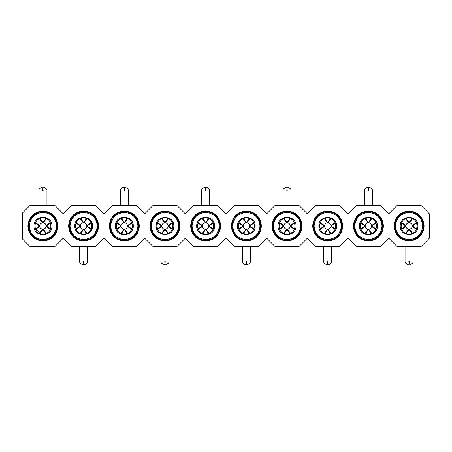 <?xml version="1.0" encoding="UTF-8"?>
<svg xmlns="http://www.w3.org/2000/svg" width="452" height="452" viewBox="0 0 452 452"><rect width="100%" height="100%" fill="white"/><g stroke="black" fill="none" stroke-linecap="round" stroke-linejoin="round"><path stroke-width="0.68" d="M22.6 239.131L22.6 212.869L29.809 205.66L55.11 205.66L63.28 213.83L71.45 205.66L95.79 205.66L103.96 213.83L112.13 205.66L136.47 205.66L144.64 213.83L152.81 205.66L177.15 205.66L185.32 213.83L193.49 205.66L217.83 205.66L226 213.83L234.17 205.66L258.51 205.66L266.68 213.83L274.85 205.66L299.19 205.66L307.36 213.83L315.53 205.66L339.87 205.66L348.04 213.83L356.21 205.66L380.55 205.66L388.72 213.83L396.89 205.66L421.23 205.66L429.4 213.83L429.4 238.17L421.23 246.34L396.89 246.34L388.72 238.17L380.55 246.34L356.21 246.34L348.04 238.17L339.87 246.34L315.53 246.34L307.36 238.17L299.19 246.34L274.85 246.34L266.68 238.17L258.51 246.34L234.17 246.34L226 238.17L217.83 246.34L193.49 246.34L185.32 238.17L177.15 246.34L152.81 246.34L144.64 238.17L136.47 246.34L112.13 246.34L103.96 238.17L95.79 246.34L71.45 246.34L63.28 238.17L55.11 246.34L29.809 246.34L22.6 239.131M424.117 226C423.225 235.142 418.202 240.165 409.06 241.057C399.918 240.165 394.895 235.142 394.003 226C394.895 216.858 399.918 211.835 409.06 210.943C418.202 211.835 423.225 216.858 424.117 226M383.437 226C382.545 235.142 377.522 240.165 368.38 241.057C359.238 240.165 354.215 235.142 353.323 226C354.215 216.858 359.238 211.835 368.38 210.943C377.522 211.835 382.545 216.858 383.437 226M342.757 226C341.865 235.142 336.842 240.165 327.7 241.057C318.558 240.165 313.535 235.142 312.643 226C313.535 216.858 318.558 211.835 327.7 210.943C336.842 211.835 341.865 216.858 342.757 226M302.077 226C301.185 235.142 296.162 240.165 287.02 241.057C277.878 240.165 272.855 235.142 271.963 226C272.855 216.858 277.878 211.835 287.02 210.943C296.162 211.835 301.185 216.858 302.077 226M261.397 226C260.505 235.142 255.482 240.165 246.34 241.057C237.198 240.165 232.175 235.142 231.283 226C232.175 216.858 237.198 211.835 246.34 210.943C255.482 211.835 260.505 216.858 261.397 226M220.717 226C219.825 235.142 214.802 240.165 205.66 241.057C196.518 240.165 191.495 235.142 190.603 226C191.495 216.858 196.518 211.835 205.66 210.943C214.802 211.835 219.825 216.858 220.717 226M180.037 226C179.145 235.142 174.122 240.165 164.98 241.057C155.838 240.165 150.815 235.142 149.923 226C150.815 216.858 155.838 211.835 164.98 210.943C174.122 211.835 179.145 216.858 180.037 226M139.357 226C138.465 235.142 133.442 240.165 124.3 241.057C115.158 240.165 110.135 235.142 109.243 226C110.135 216.858 115.158 211.835 124.3 210.943C133.442 211.835 138.465 216.858 139.357 226M98.677 226C97.785 235.142 92.762 240.165 83.62 241.057C74.478 240.165 69.455 235.142 68.563 226C69.455 216.858 74.478 211.835 83.62 210.943C92.762 211.835 97.785 216.858 98.677 226M57.997 226C57.105 235.142 52.082 240.165 42.94 241.057C33.798 240.165 28.775 235.142 27.883 226C28.775 216.858 33.798 211.835 42.94 210.943C52.082 211.835 57.105 216.858 57.997 226M406.218 240.131L409.06 240.413L419.253 236.193L423.473 226L421.818 219.293L416.784 213.83M411.902 211.869L409.06 211.587L398.867 215.807L394.647 226L396.302 232.707L401.336 238.17M371.222 211.869L368.38 211.587L358.187 215.807L353.967 226L355.622 232.707L360.656 238.17M365.538 240.131L368.38 240.413L378.573 236.193L382.793 226L381.138 219.293L376.104 213.83M324.858 240.131L327.7 240.413L337.893 236.193L342.113 226L340.458 219.293L335.424 213.83M330.542 211.869L327.7 211.587L317.507 215.807L313.287 226L314.942 232.707L319.976 238.17M289.862 211.869L287.02 211.587L276.827 215.807L272.607 226L274.262 232.707L279.296 238.17M284.178 240.131L287.02 240.413L297.213 236.193L301.433 226L299.778 219.293L294.744 213.83M243.498 240.131L246.34 240.413L256.533 236.193L260.753 226L259.098 219.293L254.064 213.83M249.182 211.869L246.34 211.587L236.147 215.807L231.927 226L233.582 232.707L238.616 238.17M202.818 240.131L205.66 240.413L215.853 236.193L220.073 226L218.418 219.293L213.384 213.83M208.502 211.869L205.66 211.587L195.467 215.807L191.247 226L192.902 232.707L197.936 238.17M162.138 240.131L164.98 240.413L175.173 236.193L179.393 226L177.738 219.293L172.704 213.83M167.822 211.869L164.98 211.587L154.787 215.807L150.567 226L152.222 232.707L157.256 238.17M127.142 211.869L124.3 211.587L114.107 215.807L109.887 226L111.542 232.707L116.576 238.17M121.458 240.131L124.3 240.413L134.493 236.193L138.713 226L137.058 219.293L132.024 213.83M86.462 211.869L83.62 211.587L73.427 215.807L69.207 226L70.862 232.707L75.896 238.17M80.778 240.131L83.62 240.413L93.813 236.193L98.033 226L96.378 219.293L91.344 213.83M40.098 240.131L42.94 240.413L53.133 236.193L57.353 226L55.698 219.293L50.664 213.83M45.782 211.869L42.94 211.587L32.747 215.807L28.527 226L30.182 232.707L35.216 238.17M409.06 211.587C417.817 212.44 422.62 217.242 423.473 226C422.62 234.757 417.817 239.56 409.06 240.413C400.302 239.56 395.5 234.757 394.647 226C395.5 217.242 400.302 212.44 409.06 211.587M368.38 240.413C359.622 239.56 354.82 234.757 353.967 226C354.82 217.242 359.622 212.44 368.38 211.587C377.137 212.44 381.94 217.242 382.793 226C381.94 234.757 377.137 239.56 368.38 240.413M327.7 211.587C336.457 212.44 341.26 217.242 342.113 226C341.26 234.757 336.457 239.56 327.7 240.413C318.942 239.56 314.14 234.757 313.287 226C314.14 217.242 318.942 212.44 327.7 211.587M287.02 240.413C278.262 239.56 273.46 234.757 272.607 226C273.46 217.242 278.262 212.44 287.02 211.587C295.777 212.44 300.58 217.242 301.433 226C300.58 234.757 295.777 239.56 287.02 240.413M246.34 211.587C255.097 212.44 259.9 217.242 260.753 226C259.9 234.757 255.097 239.56 246.34 240.413C237.582 239.56 232.78 234.757 231.927 226C232.78 217.242 237.582 212.44 246.34 211.587M205.66 211.587C214.417 212.44 219.22 217.242 220.073 226C219.22 234.757 214.417 239.56 205.66 240.413C196.902 239.56 192.1 234.757 191.247 226C192.1 217.242 196.902 212.44 205.66 211.587M164.98 211.587C173.737 212.44 178.54 217.242 179.393 226C178.54 234.757 173.737 239.56 164.98 240.413C156.222 239.56 151.42 234.757 150.567 226C151.42 217.242 156.222 212.44 164.98 211.587M124.3 240.413C115.542 239.56 110.74 234.757 109.887 226C110.74 217.242 115.542 212.44 124.3 211.587C133.057 212.44 137.86 217.242 138.713 226C137.86 234.757 133.057 239.56 124.3 240.413M83.62 240.413C74.862 239.56 70.06 234.757 69.207 226C70.06 217.242 74.862 212.44 83.62 211.587C92.377 212.44 97.18 217.242 98.033 226C97.18 234.757 92.377 239.56 83.62 240.413M42.94 211.587C51.697 212.44 56.5 217.242 57.353 226C56.5 234.757 51.697 239.56 42.94 240.413C34.182 239.56 29.38 234.757 28.527 226C29.38 217.242 34.182 212.44 42.94 211.587M395.449 226C396.251 217.734 400.794 213.191 409.06 212.389C417.326 213.191 421.869 217.734 422.671 226C421.869 234.266 417.326 238.809 409.06 239.611C400.794 238.809 396.251 234.266 395.449 226M381.991 226C381.189 234.266 376.646 238.809 368.38 239.611C360.114 238.809 355.571 234.266 354.769 226C355.571 217.734 360.114 213.191 368.38 212.389C376.646 213.191 381.189 217.734 381.991 226M314.089 226C314.891 217.734 319.434 213.191 327.7 212.389C335.966 213.191 340.509 217.734 341.311 226C340.509 234.266 335.966 238.809 327.7 239.611C319.434 238.809 314.891 234.266 314.089 226M300.631 226C299.829 234.266 295.286 238.809 287.02 239.611C278.754 238.809 274.211 234.266 273.409 226C274.211 217.734 278.754 213.191 287.02 212.389C295.286 213.191 299.829 217.734 300.631 226M232.729 226C233.531 217.734 238.074 213.191 246.34 212.389C254.606 213.191 259.149 217.734 259.951 226C259.149 234.266 254.606 238.809 246.34 239.611C238.074 238.809 233.531 234.266 232.729 226M219.271 226C218.469 234.266 213.926 238.809 205.66 239.611C197.394 238.809 192.851 234.266 192.049 226C192.851 217.734 197.394 213.191 205.66 212.389C213.926 213.191 218.469 217.734 219.271 226M151.369 226C152.171 217.734 156.714 213.191 164.98 212.389C173.246 213.191 177.789 217.734 178.591 226C177.789 234.266 173.246 238.809 164.98 239.611C156.714 238.809 152.171 234.266 151.369 226M137.911 226C137.109 234.266 132.566 238.809 124.3 239.611C116.034 238.809 111.491 234.266 110.689 226C111.491 217.734 116.034 213.191 124.3 212.389C132.566 213.191 137.109 217.734 137.911 226M70.009 226C70.811 217.734 75.354 213.191 83.62 212.389C91.886 213.191 96.429 217.734 97.231 226C96.429 234.266 91.886 238.809 83.62 239.611C75.354 238.809 70.811 234.266 70.009 226M56.551 226C55.749 234.266 51.206 238.809 42.94 239.611C34.674 238.809 30.131 234.266 29.329 226C30.131 217.734 34.674 213.191 42.94 212.389C51.206 213.191 55.749 217.734 56.551 226M400.252 226C399.704 214.638 418.416 214.638 417.868 226C418.416 237.362 399.704 237.362 400.252 226M359.425 226C358.871 237.549 377.889 237.549 377.335 226C377.889 214.451 358.871 214.451 359.425 226M318.892 226C318.344 214.638 337.056 214.638 336.508 226C337.056 237.362 318.344 237.362 318.892 226M278.065 226C277.511 237.549 296.529 237.549 295.975 226C296.529 214.451 277.511 214.451 278.065 226M237.532 226C236.984 214.638 255.696 214.638 255.148 226C255.696 237.362 236.984 237.362 237.532 226M196.705 226C196.151 237.549 215.169 237.549 214.615 226C215.169 214.451 196.151 214.451 196.705 226M156.172 226C155.624 214.638 174.336 214.638 173.788 226C174.336 237.362 155.624 237.362 156.172 226M115.345 226C114.791 237.549 133.809 237.549 133.255 226C133.809 214.451 114.791 214.451 115.345 226M74.812 226C74.264 214.638 92.976 214.638 92.428 226C92.976 237.362 74.264 237.362 74.812 226M33.985 226C33.431 237.549 52.449 237.549 51.895 226C52.449 214.451 33.431 214.451 33.985 226M409.715 217.875L409.06 217.847C419.575 217.344 419.575 234.656 409.06 234.153C398.545 234.656 398.545 217.344 409.06 217.847L408.133 217.904M369.035 217.875L368.38 217.847C378.895 217.344 378.895 234.656 368.38 234.153C357.865 234.656 357.865 217.344 368.38 217.847L367.453 217.904M328.355 217.875L327.7 217.847C338.215 217.344 338.215 234.656 327.7 234.153C317.185 234.656 317.185 217.344 327.7 217.847L326.773 217.904M287.675 217.875L287.02 217.847C297.535 217.344 297.535 234.656 287.02 234.153C276.505 234.656 276.505 217.344 287.02 217.847L286.093 217.904M246.995 217.875L246.34 217.847C256.855 217.344 256.855 234.656 246.34 234.153C235.825 234.656 235.825 217.344 246.34 217.847L245.413 217.904M206.315 217.875L205.66 217.847C216.175 217.344 216.175 234.656 205.66 234.153C195.145 234.656 195.145 217.344 205.66 217.847L204.733 217.904M165.635 217.875L164.98 217.847C175.495 217.344 175.495 234.656 164.98 234.153C154.465 234.656 154.465 217.344 164.98 217.847L164.053 217.904M124.955 217.875L124.3 217.847C134.815 217.344 134.815 234.656 124.3 234.153C113.785 234.656 113.785 217.344 124.3 217.847L123.373 217.904M84.275 217.875L83.62 217.847C94.135 217.344 94.135 234.656 83.62 234.153C73.105 234.656 73.105 217.344 83.62 217.847L82.693 217.904M43.595 217.875L42.94 217.847C53.455 217.344 53.455 234.656 42.94 234.153C32.425 234.656 32.425 217.344 42.94 217.847L42.013 217.904M411.563 218.243L413.829 219.389M415.671 221.231L416.817 223.497M409.461 222.825L412.247 218.937L412.247 218.067L409.461 222.017L409.461 222.825C411.015 223.118 411.941 224.045 412.235 225.599L416.122 222.813L417.055 224.401L417.055 227.599L416.168 229.204L417.038 229.204M416.817 228.503L415.671 230.769M413.829 232.61L411.563 233.757M408.405 234.125L409.987 234.096M406.557 233.757L404.291 232.61M402.449 230.769L401.303 228.503M407.461 218.005L405.873 218.937L408.659 222.825C407.105 223.118 406.178 224.045 405.885 225.599L401.952 222.796L401.065 224.401L401.065 227.599L401.997 229.187L405.885 226.401C406.178 227.955 407.105 228.881 408.659 229.175L405.856 233.108L407.461 233.995M401.303 223.497L402.449 221.231M404.291 219.389L406.557 218.243M370.883 218.243L373.149 219.389M374.99 221.231L376.137 223.497M368.781 222.825L371.567 218.937L371.567 218.067L368.781 222.017L368.781 222.825C370.335 223.118 371.261 224.045 371.555 225.599L375.442 222.813L376.375 224.401L376.375 227.599L375.488 229.204L376.358 229.204M376.137 228.503L374.99 230.769M373.149 232.61L370.883 233.757M367.725 234.125L369.307 234.096M365.877 233.757L363.611 232.61M361.769 230.769L360.623 228.503M366.781 218.005L365.193 218.937L367.979 222.825C366.425 223.118 365.498 224.045 365.205 225.599L361.272 222.796L360.385 224.401L360.385 227.599L361.317 229.187L365.205 226.401C365.498 227.955 366.425 228.881 367.979 229.175L365.176 233.108L366.781 233.995M360.623 223.497L361.769 221.231M363.611 219.389L365.877 218.243M330.203 218.243L332.469 219.389M334.31 221.231L335.457 223.497M328.101 222.825L330.887 218.937L330.887 218.067L328.101 222.017L328.101 222.825C329.655 223.118 330.582 224.045 330.875 225.599L334.762 222.813L335.695 224.401L335.695 227.599L334.808 229.204L335.678 229.204M335.457 228.503L334.31 230.769M332.469 232.61L330.203 233.757M327.045 234.125L328.627 234.096M325.197 233.757L322.931 232.61M321.089 230.769L319.943 228.503M326.101 218.005L324.513 218.937L327.299 222.825C325.745 223.118 324.818 224.045 324.525 225.599L320.592 222.796L319.705 224.401L319.705 227.599L320.637 229.187L324.525 226.401C324.818 227.955 325.745 228.881 327.299 229.175L324.496 233.108L326.101 233.995M319.943 223.497L321.089 221.231M322.931 219.389L325.197 218.243M289.523 218.243L291.789 219.389M293.63 221.231L294.777 223.497M287.421 222.825L290.207 218.937L290.207 218.067L287.421 222.017L287.421 222.825C288.975 223.118 289.901 224.045 290.195 225.599L294.082 222.813L295.015 224.401L295.015 227.599L294.128 229.204L294.998 229.204M294.777 228.503L293.63 230.769M291.789 232.61L289.523 233.757M286.365 234.125L287.947 234.096M284.517 233.757L282.251 232.61M280.409 230.769L279.263 228.503M285.421 218.005L283.833 218.937L286.619 222.825C285.065 223.118 284.138 224.045 283.845 225.599L279.912 222.796L279.025 224.401L279.025 227.599L279.957 229.187L283.845 226.401C284.138 227.955 285.065 228.881 286.619 229.175L283.816 233.108L285.421 233.995M279.263 223.497L280.409 221.231M282.251 219.389L284.517 218.243M248.843 218.243L251.109 219.389M252.95 221.231L254.097 223.497M246.741 222.825L249.527 218.937L249.527 218.067L246.741 222.017L246.741 222.825C248.295 223.118 249.221 224.045 249.515 225.599L253.402 222.813L254.335 224.401L254.335 227.599L253.448 229.204L254.318 229.204M254.097 228.503L252.95 230.769M251.109 232.61L248.843 233.757M245.685 234.125L247.267 234.096M243.837 233.757L241.571 232.61M239.729 230.769L238.583 228.503M244.741 218.005L243.153 218.937L245.939 222.825C244.385 223.118 243.458 224.045 243.165 225.599L239.232 222.796L238.345 224.401L238.345 227.599L239.277 229.187L243.165 226.401C243.458 227.955 244.385 228.881 245.939 229.175L243.136 233.108L244.741 233.995M238.583 223.497L239.729 221.231M241.571 219.389L243.837 218.243M208.163 218.243L210.429 219.389M212.27 221.231L213.417 223.497M206.061 222.825L208.847 218.937L208.847 218.067L206.061 222.017L206.061 222.825C207.615 223.118 208.541 224.045 208.835 225.599L212.722 222.813L213.655 224.401L213.655 227.599L212.768 229.204L213.638 229.204M213.417 228.503L212.27 230.769M210.429 232.61L208.163 233.757M205.005 234.125L206.587 234.096M203.157 233.757L200.891 232.61M199.049 230.769L197.903 228.503M204.061 218.005L202.473 218.937L205.259 222.825C203.705 223.118 202.778 224.045 202.485 225.599L198.552 222.796L197.665 224.401L197.665 227.599L198.597 229.187L202.485 226.401C202.778 227.955 203.705 228.881 205.259 229.175L202.456 233.108L204.061 233.995M197.903 223.497L199.049 221.231M200.891 219.389L203.157 218.243M167.483 218.243L169.749 219.389M171.59 221.231L172.737 223.497M165.381 222.825L168.167 218.937L168.167 218.067L165.381 222.017L165.381 222.825C166.935 223.118 167.862 224.045 168.155 225.599L172.042 222.813L172.975 224.401L172.975 227.599L172.088 229.204L172.958 229.204M172.737 228.503L171.59 230.769M169.749 232.61L167.483 233.757M164.325 234.125L165.907 234.096M162.477 233.757L160.211 232.61M158.369 230.769L157.223 228.503M163.381 218.005L161.793 218.937L164.579 222.825C163.025 223.118 162.098 224.045 161.805 225.599L157.872 222.796L156.985 224.401L156.985 227.599L157.917 229.187L161.805 226.401C162.098 227.955 163.025 228.881 164.579 229.175L161.776 233.108L163.381 233.995M157.223 223.497L158.369 221.231M160.211 219.389L162.477 218.243M126.803 218.243L129.069 219.389M130.91 221.231L132.057 223.497M124.701 222.825L127.487 218.937L127.487 218.067L124.701 222.017L124.701 222.825C126.255 223.118 127.181 224.045 127.475 225.599L131.362 222.813L132.295 224.401L132.295 227.599L131.408 229.204L132.278 229.204M132.057 228.503L130.91 230.769M129.069 232.61L126.803 233.757M123.645 234.125L125.227 234.096M121.797 233.757L119.531 232.61M117.689 230.769L116.543 228.503M122.701 218.005L121.113 218.937L123.899 222.825C122.345 223.118 121.418 224.045 121.125 225.599L117.192 222.796L116.305 224.401L116.305 227.599L117.237 229.187L121.125 226.401C121.418 227.955 122.345 228.881 123.899 229.175L121.096 233.108L122.701 233.995M116.543 223.497L117.689 221.231M119.531 219.389L121.797 218.243M86.123 218.243L88.389 219.389M90.23 221.231L91.377 223.497M84.021 222.825L86.807 218.937L86.807 218.067L84.021 222.017L84.021 222.825C85.575 223.118 86.501 224.045 86.795 225.599L90.682 222.813L91.615 224.401L91.615 227.599L90.728 229.204L91.598 229.204M91.377 228.503L90.23 230.769M88.389 232.61L86.123 233.757M82.965 234.125L84.547 234.096M81.117 233.757L78.851 232.61M77.01 230.769L75.863 228.503M82.021 218.005L80.433 218.937L83.219 222.825C81.665 223.118 80.739 224.045 80.445 225.599L76.512 222.796L75.625 224.401L75.625 227.599L76.557 229.187L80.445 226.401C80.739 227.955 81.665 228.881 83.219 229.175L80.416 233.108L82.021 233.995M75.863 223.497L77.01 221.231M78.851 219.389L81.117 218.243M45.443 218.243L47.709 219.389M49.55 221.231L50.697 223.497M43.341 222.825L46.127 218.937L46.127 218.067L43.341 222.017L43.341 222.825C44.895 223.118 45.821 224.045 46.115 225.599L50.002 222.813L50.935 224.401L50.935 227.599L50.048 229.204L50.918 229.204M50.697 228.503L49.55 230.769M47.709 232.61L45.443 233.757M42.285 234.125L43.867 234.096M40.437 233.757L35.183 228.503M41.341 218.005L39.753 218.937L42.539 222.825C40.985 223.118 40.059 224.045 39.765 225.599L35.832 222.796L34.945 224.401L34.945 227.599L35.877 229.187L39.765 226.401C40.059 227.955 40.985 228.881 42.539 229.175L39.736 233.108L41.341 233.995M35.183 223.497L36.329 221.231M38.171 219.389L40.437 218.243M412.247 218.836L410.659 218.005M410.659 233.995L412.247 233.164M412.235 226.401L413.043 226.401L416.993 229.187L416.122 229.187L412.235 226.401C411.941 227.955 411.015 228.881 409.461 229.175L412.247 233.062M371.567 218.836L369.979 218.005M369.979 233.995L371.567 233.164M371.555 226.401L372.363 226.401L376.313 229.187L375.442 229.187L371.555 226.401C371.261 227.955 370.335 228.881 368.781 229.175L371.567 233.062M330.887 218.836L329.299 218.005M329.299 233.995L330.887 233.164M330.875 226.401L331.683 226.401L335.633 229.187L334.762 229.187L330.875 226.401C330.582 227.955 329.655 228.881 328.101 229.175L330.887 233.062M290.207 218.836L288.619 218.005M288.619 233.995L290.207 233.164M290.195 226.401L291.003 226.401L294.953 229.187L294.082 229.187L290.195 226.401C289.901 227.955 288.975 228.881 287.421 229.175L290.207 233.062M249.527 218.836L247.939 218.005M247.939 233.995L249.527 233.164M249.515 226.401L250.323 226.401L254.273 229.187L253.402 229.187L249.515 226.401C249.221 227.955 248.295 228.881 246.741 229.175L249.527 233.062M208.847 218.836L207.259 218.005M207.259 233.995L208.847 233.164M208.835 226.401L209.643 226.401L213.593 229.187L212.722 229.187L208.835 226.401C208.541 227.955 207.615 228.881 206.061 229.175L208.847 233.062M168.167 218.836L166.579 218.005M166.579 233.995L168.167 233.164M168.155 226.401L168.963 226.401L172.913 229.187L172.042 229.187L168.155 226.401C167.862 227.955 166.935 228.881 165.381 229.175L168.167 233.062M127.487 218.836L125.899 218.005M125.899 233.995L127.487 233.164M127.475 226.401L128.283 226.401L132.233 229.187L131.362 229.187L127.475 226.401C127.181 227.955 126.255 228.881 124.701 229.175L127.487 233.062M86.807 218.836L85.219 218.005M85.219 233.995L86.807 233.164M86.795 226.401L87.603 226.401L91.553 229.187L90.682 229.187L86.795 226.401C86.501 227.955 85.575 228.881 84.021 229.175L86.807 233.062M46.127 218.836L44.539 218.005M44.539 233.995L46.127 233.164M46.115 226.401L46.923 226.401L50.873 229.187L50.002 229.187L46.115 226.401C45.821 227.955 44.895 228.881 43.341 229.175L46.127 233.062M412.264 218.892L412.264 218.022M412.235 225.599L413.043 225.599L416.993 222.813M409.461 229.175L409.461 229.983L412.247 233.933M405.856 233.108L405.856 233.978M408.659 229.175L408.659 229.983L405.873 233.933L405.873 233.164M405.885 226.401L405.077 226.401L401.127 229.187M401.952 222.796L401.082 222.796M405.885 225.599L405.077 225.599L401.127 222.813L401.896 222.813M408.659 222.825L408.659 222.017L405.873 218.067M371.584 218.892L371.584 218.022M371.555 225.599L372.363 225.599L376.313 222.813M368.781 229.175L368.781 229.983L371.567 233.933M365.176 233.108L365.176 233.978M367.979 229.175L367.979 229.983L365.193 233.933L365.193 233.164M365.205 226.401L364.397 226.401L360.447 229.187M361.272 222.796L360.402 222.796M365.205 225.599L364.397 225.599L360.447 222.813L361.216 222.813M367.979 222.825L367.979 222.017L365.193 218.067M330.904 218.892L330.904 218.022M330.875 225.599L331.683 225.599L335.633 222.813M328.101 229.175L328.101 229.983L330.887 233.933M324.496 233.108L324.496 233.978M327.299 229.175L327.299 229.983L324.513 233.933L324.513 233.164M324.525 226.401L323.717 226.401L319.767 229.187M320.592 222.796L319.722 222.796M324.525 225.599L323.717 225.599L319.767 222.813L320.536 222.813M327.299 222.825L327.299 222.017L324.513 218.067M290.224 218.892L290.224 218.022M290.195 225.599L291.003 225.599L294.953 222.813M287.421 229.175L287.421 229.983L290.207 233.933M283.816 233.108L283.816 233.978M286.619 229.175L286.619 229.983L283.833 233.933L283.833 233.164M283.845 226.401L283.037 226.401L279.087 229.187M279.912 222.796L279.042 222.796M283.845 225.599L283.037 225.599L279.087 222.813L279.856 222.813M286.619 222.825L286.619 222.017L283.833 218.067M249.544 218.892L249.544 218.022M249.515 225.599L250.323 225.599L254.273 222.813M246.741 229.175L246.741 229.983L249.527 233.933M243.136 233.108L243.136 233.978M245.939 229.175L245.939 229.983L243.153 233.933L243.153 233.164M243.165 226.401L242.357 226.401L238.407 229.187M239.232 222.796L238.362 222.796M243.165 225.599L242.357 225.599L238.407 222.813L239.176 222.813M245.939 222.825L245.939 222.017L243.153 218.067M208.864 218.892L208.864 218.022M208.835 225.599L209.643 225.599L213.593 222.813M206.061 229.175L206.061 229.983L208.847 233.933M202.456 233.108L202.456 233.978M205.259 229.175L205.259 229.983L202.473 233.933L202.473 233.164M202.485 226.401L201.677 226.401L197.727 229.187M198.552 222.796L197.682 222.796M202.485 225.599L201.677 225.599L197.727 222.813L198.496 222.813M205.259 222.825L205.259 222.017L202.473 218.067M168.184 218.892L168.184 218.022M168.155 225.599L168.963 225.599L172.913 222.813M165.381 229.175L165.381 229.983L168.167 233.933M161.776 233.108L161.776 233.978M164.579 229.175L164.579 229.983L161.793 233.933L161.793 233.164M161.805 226.401L160.997 226.401L157.047 229.187M157.872 222.796L157.002 222.796M161.805 225.599L160.997 225.599L157.047 222.813L157.816 222.813M164.579 222.825L164.579 222.017L161.793 218.067M127.504 218.892L127.504 218.022M127.475 225.599L128.283 225.599L132.233 222.813M124.701 229.175L124.701 229.983L127.487 233.933M121.096 233.108L121.096 233.978M123.899 229.175L123.899 229.983L121.113 233.933L121.113 233.164M121.125 226.401L120.317 226.401L116.367 229.187M117.192 222.796L116.322 222.796M121.125 225.599L120.317 225.599L116.367 222.813L117.136 222.813M123.899 222.825L123.899 222.017L121.113 218.067M86.824 218.892L86.824 218.022M86.795 225.599L87.603 225.599L91.553 222.813M84.021 229.175L84.021 229.983L86.807 233.933M80.416 233.108L80.416 233.978M83.219 229.175L83.219 229.983L80.433 233.933L80.433 233.164M80.445 226.401L79.637 226.401L75.687 229.187M76.512 222.796L75.642 222.796M80.445 225.599L79.637 225.599L75.687 222.813L76.456 222.813M83.219 222.825L83.219 222.017L80.433 218.067M46.144 218.892L46.144 218.022M46.115 225.599L46.923 225.599L50.873 222.813M43.341 229.175L43.341 229.983L46.127 233.933M39.736 233.108L39.736 233.978M42.539 229.175L42.539 229.983L39.753 233.933L39.753 233.164M39.765 226.401L38.957 226.401L35.007 229.187M35.832 222.796L34.962 222.796M39.765 225.599L38.957 225.599L35.007 222.813L35.776 222.813M42.539 222.825L42.539 222.017L39.753 218.067M409.1 264.437L409.263 261.233L409.1 264.437L408.857 261.233M368.34 187.563L368.177 190.767L368.34 187.563L368.583 190.767M327.74 264.437L327.903 261.233L327.74 264.437L327.497 261.233M286.98 187.563L286.817 190.767L286.98 187.563L287.223 190.767M246.38 264.437L246.543 261.233L246.38 264.437L246.137 261.233M205.62 187.563L205.457 190.767L205.62 187.563L205.863 190.767M165.02 264.437L165.183 261.233L165.02 264.437L164.777 261.233M124.26 187.563L124.097 190.767L124.26 187.563L124.503 190.767M83.66 264.437L83.823 261.233L83.66 264.437L83.417 261.233M42.9 187.563L42.737 190.767L42.9 187.563L43.143 190.767M405.856 218.005L405.856 218.858M417.055 222.796L416.202 222.796M412.264 233.995L412.264 233.142M401.065 229.204L401.918 229.204M365.176 218.005L365.176 218.858M376.375 222.796L375.522 222.796M371.584 233.995L371.584 233.142M360.385 229.204L361.238 229.204M324.496 218.005L324.496 218.858M335.695 222.796L334.842 222.796M330.904 233.995L330.904 233.142M319.705 229.204L320.558 229.204M283.816 218.005L283.816 218.858M295.015 222.796L294.162 222.796M290.224 233.995L290.224 233.142M279.025 229.204L279.878 229.204M243.136 218.005L243.136 218.858M254.335 222.796L253.482 222.796M249.544 233.995L249.544 233.142M238.345 229.204L239.198 229.204M202.456 218.005L202.456 218.858M213.655 222.796L212.802 222.796M208.864 233.995L208.864 233.142M197.665 229.204L198.518 229.204M161.776 218.005L161.776 218.858M172.975 222.796L172.122 222.796M168.184 233.995L168.184 233.142M156.985 229.204L157.838 229.204M121.096 218.005L121.096 218.858M132.295 222.796L131.442 222.796M127.504 233.995L127.504 233.142M116.305 229.204L117.158 229.204M80.416 218.005L80.416 218.858M91.615 222.796L90.762 222.796M86.824 233.995L86.824 233.142M75.625 229.204L76.478 229.204M39.736 218.005L39.736 218.858M50.935 222.796L50.082 222.796M46.144 233.995L46.144 233.142M34.945 229.204L35.798 229.204M405.054 246.34L405.054 261.233C404.93 262.883 405.998 263.951 408.258 264.437M413.066 246.34L413.066 261.233C413.19 262.883 412.122 263.951 409.862 264.437M372.386 205.66L372.386 190.767C372.51 189.117 371.442 188.049 369.182 187.563M364.374 205.66L364.374 190.767C364.25 189.117 365.318 188.049 367.578 187.563M323.694 246.34L323.694 261.233C323.57 262.883 324.638 263.951 326.898 264.437M331.706 246.34L331.706 261.233C331.83 262.883 330.762 263.951 328.502 264.437M291.026 205.66L291.026 190.767C291.15 189.117 290.082 188.049 287.822 187.563M283.014 205.66L283.014 190.767C282.89 189.117 283.958 188.049 286.218 187.563M242.334 246.34L242.334 261.233C242.21 262.883 243.278 263.951 245.538 264.437M250.346 246.34L250.346 261.233C250.47 262.883 249.402 263.951 247.142 264.437M209.666 205.66L209.666 190.767C209.79 189.117 208.722 188.049 206.462 187.563M201.654 205.66L201.654 190.767C201.53 189.117 202.598 188.049 204.858 187.563M160.974 246.34L160.974 261.233C160.85 262.883 161.918 263.951 164.178 264.437M168.986 246.34L168.986 261.233C169.11 262.883 168.042 263.951 165.782 264.437M128.306 205.66L128.306 190.767C128.43 189.117 127.362 188.049 125.102 187.563M120.294 205.66L120.294 190.767C120.17 189.117 121.238 188.049 123.498 187.563M79.614 246.34L79.614 261.233C79.49 262.883 80.558 263.951 82.818 264.437M87.626 246.34L87.626 261.233C87.75 262.883 86.682 263.951 84.422 264.437M46.946 205.66L46.946 190.767C47.07 189.117 46.002 188.049 43.742 187.563M38.934 205.66L38.934 190.767C38.81 189.117 39.878 188.049 42.138 187.563"/></g></svg>
